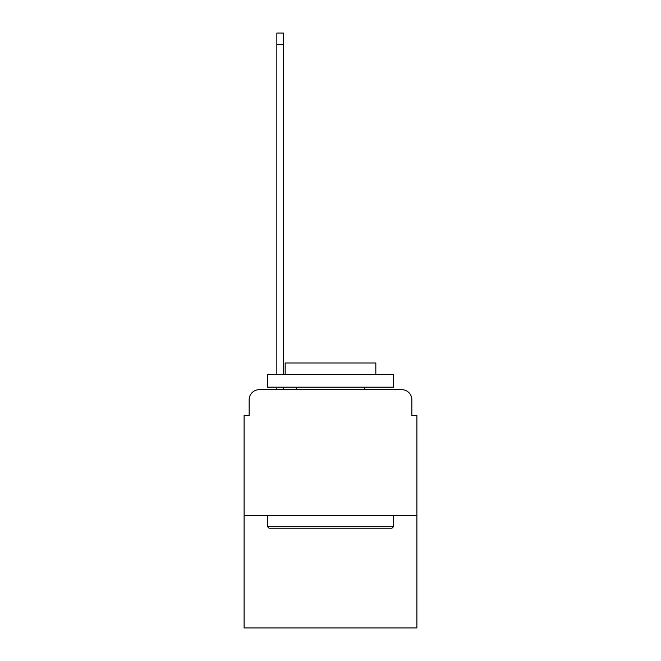 <?xml version="1.0" encoding="UTF-8"?>
<svg xmlns="http://www.w3.org/2000/svg" width="661" height="661" viewBox="0 0 661 661"><rect width="100%" height="100%" fill="white"/><g stroke="black" fill="none" stroke-linecap="round" stroke-linejoin="round"><path stroke-width="0.99" d="M249.147 399.765L249.147 415.381L249.147 399.765A10.072 10.072 0 0 1 259.219 389.684L276.852 389.684L276.852 387.172M416.893 515.621L244.107 515.621L244.107 627.95L416.893 627.95L416.893 415.381L411.853 415.381L411.853 399.765A10.072 10.072 0 0 0 401.781 389.684L259.219 389.684M244.107 515.621L244.107 415.381L249.147 415.381M283.404 387.172L283.404 389.684L291.212 389.684M369.788 389.684L401.781 389.684M411.853 415.381L411.853 399.765M391.956 528.213L269.044 528.213L267.531 526.701L393.469 526.701L391.956 528.213M267.531 374.572L393.469 374.572L393.469 387.172L267.531 387.172L267.531 374.572M375.836 374.572L375.836 362.988L285.164 362.988L285.164 374.572M267.531 515.621L267.531 526.701M393.469 515.621L393.469 526.701M296.244 387.172L296.244 389.684M364.756 387.172L364.756 389.684M276.852 374.572L276.852 33.05L283.404 33.05L283.404 374.572M276.852 44.634L283.404 44.634"/></g></svg>
